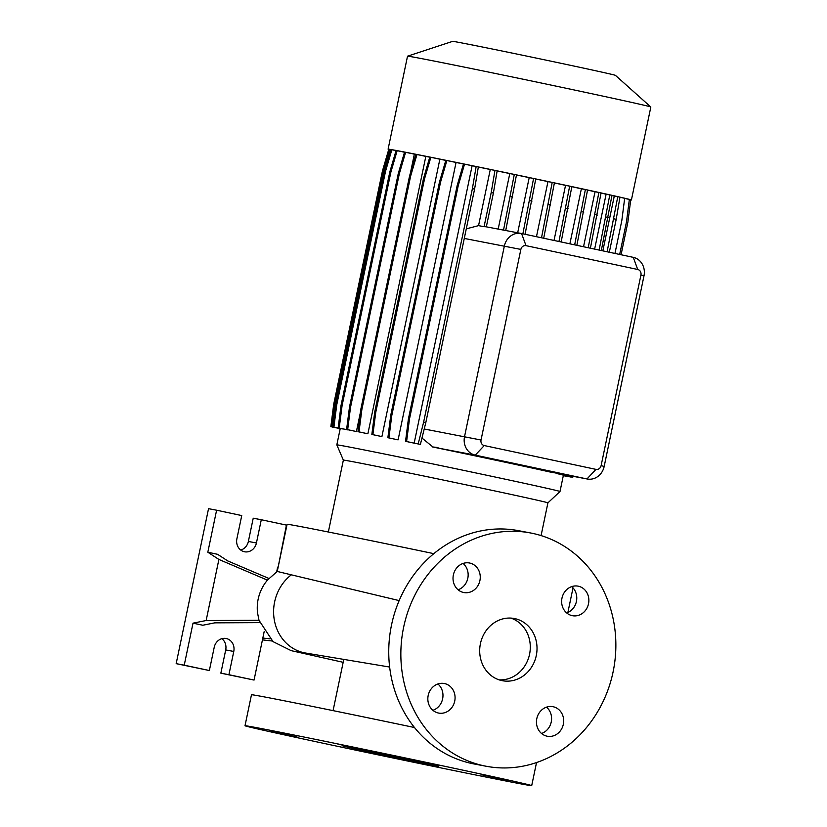 <?xml version="1.0" encoding="UTF-8"?>
<svg xmlns="http://www.w3.org/2000/svg" width="827" height="827" viewBox="0 0 827 827"><rect width="100%" height="100%" fill="white"/><g stroke="black" fill="none" stroke-linecap="round" stroke-linejoin="round"><path stroke-width="1.24" d="M514.828 618.617A31.664 28.552 100.8 0 0 514.26 618.503A31.664 28.552 100.8 0 0 480.363 643.964A31.664 28.552 100.8 0 0 501.875 680.6A31.664 28.552 100.8 0 0 502.444 680.714A31.664 28.552 100.8 0 0 536.351 655.253A31.664 28.552 100.8 0 0 514.828 618.617M412.218 761.595L440.202 767.497L412.218 761.595M269.044 731.058L297.038 736.96L269.044 731.058M337.964 744.155L365.947 750.058L337.964 744.155M481.128 774.692L509.122 780.595L481.128 774.692M553.149 706.734A15.041 13.563 100.8 0 0 552.881 706.682A15.041 13.563 100.8 0 0 536.775 718.777A15.041 13.563 100.8 0 0 546.998 736.175A15.041 13.563 100.8 0 0 547.267 736.237A15.041 13.563 100.8 0 0 563.363 724.142A15.041 13.563 100.8 0 0 553.149 706.734M444.533 683.567A15.041 13.563 100.8 0 0 444.264 683.515A15.041 13.563 100.8 0 0 428.159 695.61A15.041 13.563 100.8 0 0 438.382 713.019A15.041 13.563 100.8 0 0 438.651 713.07A15.041 13.563 100.8 0 0 454.757 700.976A15.041 13.563 100.8 0 0 444.533 683.567M469.715 563.042A15.041 13.563 100.8 0 0 469.447 562.98A15.041 13.563 100.8 0 0 453.341 575.075A15.041 13.563 100.8 0 0 463.565 592.483A15.041 13.563 100.8 0 0 463.833 592.535A15.041 13.563 100.8 0 0 479.939 580.44A15.041 13.563 100.8 0 0 469.715 563.042M578.321 586.198A15.041 13.563 100.8 0 0 578.063 586.147A15.041 13.563 100.8 0 0 561.957 598.241A15.041 13.563 100.8 0 0 572.17 615.65A15.041 13.563 100.8 0 0 572.439 615.702A15.041 13.563 100.8 0 0 588.545 603.607A15.041 13.563 100.8 0 0 578.321 586.198M532.64 533.384A118.737 107.076 -79.2 0 1 613.324 670.769A118.737 107.076 -79.2 0 1 486.193 766.257A118.737 107.076 -79.2 0 1 484.074 765.833A118.737 107.076 -79.2 0 1 403.39 628.448A118.737 107.076 -79.2 0 1 530.52 532.96A118.737 107.076 -79.2 0 1 532.64 533.384M486.193 766.257L474.098 763.962A118.737 107.076 -79.2 0 1 471.979 763.538A118.737 107.076 -79.2 0 1 391.285 626.153A118.737 107.076 -79.2 0 1 518.415 530.655L530.52 532.96M221.853 638.682A11.082 9.996 -79.2 0 1 225.709 649.929L220.85 673.168L254.054 680.063L264.164 631.642M343.174 662.313L291.176 650.653L273.024 641.628L258.996 620.281L206.14 620.529L193.011 623.155L184.235 665.177L209.365 670.532L214.224 647.293A11.082 9.996 -79.2 0 1 226.071 638.485A11.082 9.996 -79.2 0 1 226.267 638.527A11.082 9.996 -79.2 0 1 233.772 651.459L228.914 674.708L254.054 680.063M547.919 502.857L547.919 502.857A104.491 0.91 -168.2 0 0 468.485 485.346A104.491 0.91 -168.2 0 0 353.48 461.828A104.491 0.91 -168.2 0 0 343.36 460.122L336.837 444.895A113.992 0.992 -168.2 0 0 336.837 444.895A113.992 0.992 -168.2 0 1 347.878 446.756A113.992 0.992 -168.2 0 1 473.333 472.413A113.992 0.992 -168.2 0 1 560.003 491.507A113.992 0.992 -168.2 0 0 560.003 491.507L547.919 502.857L541.085 535.586M630.712 199.969A124.277 1.085 -168.2 0 0 631.404 200L650.828 107.024A124.277 1.085 -168.2 0 0 650.818 107.003A124.277 1.085 -168.2 0 0 555.455 86.008A124.277 1.085 -168.2 0 0 419.568 58.231A124.277 1.085 -168.2 0 0 407.546 56.174A124.277 1.085 -168.2 0 0 407.525 56.195L388.101 149.17A124.277 1.085 -168.2 0 0 388.752 149.418M631.404 200A124.277 1.085 -168.2 0 0 536.919 179.18A124.277 1.085 -168.2 0 0 400.144 151.207A124.277 1.085 -168.2 0 0 388.101 149.17M650.818 107.003L615.422 75.35A83.145 0.724 -168.2 0 0 551.609 61.312A83.145 0.724 -168.2 0 0 460.701 42.725A83.145 0.724 -168.2 0 0 452.658 41.35L407.546 56.174M433.813 553.645A146.441 1.282 -168.2 0 0 301.276 526.706A146.441 1.282 -168.2 0 0 287.093 524.297L277.241 571.457L399.162 600.598M414.503 727.522A146.441 1.282 -168.2 0 0 265.663 697.161A146.441 1.282 -168.2 0 0 251.48 694.763L245.009 725.755A146.441 1.282 -168.2 0 0 356.344 750.285A146.441 1.282 -168.2 0 0 517.516 783.252A146.441 1.282 -168.2 0 0 531.699 785.65A146.441 1.282 -168.2 0 0 420.364 761.119A146.441 1.282 -168.2 0 0 259.192 728.153A146.441 1.282 -168.2 0 0 245.009 725.755M342.978 746.026L377.102 753.8L438.723 766.226L342.978 746.026M258.996 620.281L257.445 612.362M264.888 583.407L267.39 580.12L218.897 559.445L207.825 552.229L217.604 554.317L227.725 560.913L268.858 578.445M277.293 571.395L267.39 580.12M573.059 476.311L572.77 477.282L563.425 475.143M561.678 474.75A113.992 0.992 11.8 0 1 562.164 474.874L571.405 476.817L561.709 474.626M556.333 473.447A113.992 0.992 11.8 0 1 557.677 473.768L566.722 475.67L556.395 473.147M432.325 446.9L437.09 447.459L432.325 446.9A113.992 0.992 11.8 0 1 435.26 447.51L436.201 447.707A113.992 0.992 11.8 0 1 547.908 471.535L548.156 471.576A113.992 0.992 11.8 0 1 549.614 471.917L551.836 472.289M595.967 469.374A4.745 4.28 100.8 0 0 601.115 465.622L640.935 275.019A4.745 4.28 100.8 0 0 637.72 269.478L526.013 245.66A4.745 4.28 100.8 0 0 520.855 249.413L481.035 440.016A4.745 4.28 100.8 0 0 484.26 445.557L595.967 469.374L586.974 478.957L475.267 455.129A15.827 14.276 -79.2 0 1 464.536 436.656L504.356 246.043A15.827 14.276 -79.2 0 1 521.279 233.472A15.827 14.276 -79.2 0 1 521.558 233.524L633.265 257.352A15.827 14.276 -79.2 0 1 643.995 275.825L604.175 466.438A15.827 14.276 -79.2 0 1 587.253 479.009A15.827 14.276 -79.2 0 1 586.974 478.957L548.156 471.576M421.966 438.041L432.397 446.559M478.554 225.637L490.277 169.514L494.959 170.403L491.207 192.536L484.064 226.691L478.554 225.637L466.294 228.841M490.277 169.514A113.992 0.992 -168.2 0 0 478.337 167.044M412.756 442.858A113.992 0.992 11.8 0 1 416.55 443.644L420.395 444.378L414.172 443.138L472.124 165.751L464.547 164.139L463.492 163.932L457.166 185.537L408.393 418.989L405.54 441.329L412.756 442.858M463.471 163.994A113.992 0.992 -168.2 0 0 456.049 162.474L445.825 160.314L439.499 181.919L390.726 415.371L387.873 437.71L395.523 439.333A113.992 0.992 11.8 0 1 398.097 439.861L456.049 162.474M445.805 160.397A113.992 0.992 -168.2 0 0 439.861 159.197L429.802 157.068L423.476 178.673L374.703 412.125L371.85 434.454L379.841 436.16A113.992 0.992 11.8 0 1 381.909 436.584L439.861 159.197M429.771 157.171A113.992 0.992 -168.2 0 0 425.833 156.386L415.909 154.287L409.582 175.893L360.81 409.344L357.957 431.684L366.237 433.441A113.992 0.992 11.8 0 1 367.881 433.772L425.833 156.386M415.867 154.422A113.992 0.992 -168.2 0 0 414.358 154.132L404.558 152.065L398.242 173.66L349.47 407.111L346.606 429.451L355.165 431.28A113.992 0.992 11.8 0 1 356.406 431.518L360.458 412.125M410.368 173.194L414.358 154.132M517.681 232.79L529.197 177.65A113.992 0.992 -168.2 0 0 516.472 174.973M404.517 152.23L396.102 150.462L389.786 172.057L341.013 405.509L338.16 427.848L346.968 429.72A113.992 0.992 11.8 0 1 347.826 429.885L347.867 429.72M396.061 150.617L390.799 149.522L384.472 171.117L335.7 404.568L332.847 426.908L341.923 428.841A113.992 0.992 11.8 0 1 342.399 428.913L342.43 428.758M390.747 149.666L388.793 149.273L382.467 170.879L333.695 404.32L330.841 426.66L340.217 428.665A113.992 0.992 11.8 0 1 340.248 428.644L340.29 428.489M594.634 249.113L606.108 194.2A113.992 0.992 -168.2 0 0 601.053 193.073M536.465 236.708L547.97 181.609A113.992 0.992 -168.2 0 0 535.751 179.025M602.842 250.86L614.285 196.061A113.992 0.992 -168.2 0 0 611.949 195.523M583.542 246.746L595.037 191.74A113.992 0.992 -168.2 0 0 587.542 190.107M569.875 243.831L581.381 188.773A113.992 0.992 -168.2 0 0 571.829 186.706M554.028 240.45L565.534 185.362A113.992 0.992 -168.2 0 0 554.39 182.974M498.185 229.079L509.783 173.577A113.992 0.992 -168.2 0 0 497.141 170.941M435.26 447.51L439.199 448.255L437.09 447.459M484.064 226.691A15.827 14.276 -79.2 0 1 486.328 226.836L493.399 193.001L491.207 192.536M509.783 173.577L514.291 174.435L503.529 230.102M505.731 230.516L516.482 174.9L514.291 174.435M529.197 177.65L533.57 178.477L522.881 233.814M525.073 234.279L535.762 178.942L533.57 178.477M547.97 181.609L552.209 182.416L541.509 237.783M543.701 238.248L554.4 182.891L552.209 182.416M565.534 185.362L569.658 186.137L558.959 241.505M561.151 241.97L571.85 186.602L569.658 186.137M581.381 188.773L585.371 189.528L574.672 244.854M576.864 245.319L587.563 189.993L585.371 189.528M595.037 191.74L598.882 192.474L588.204 247.738M590.395 248.214L601.074 192.939L598.882 192.474M606.108 194.2L609.788 194.903L599.13 250.074M601.322 250.54L611.98 195.368L609.788 194.903M614.285 196.061L617.759 196.723L607.121 251.78M614.006 218.855L616.198 219.32L619.95 197.188L617.759 196.723M619.94 197.271L624.674 198.284L621.811 220.623L614.957 253.444M624.654 198.428L629.357 199.431L626.504 221.77L619.671 254.458M629.337 199.596L630.722 199.896L627.858 222.236L621.067 254.747M472.124 165.751L476.156 166.516L472.393 188.649L423.631 422.101L418.204 443.903M420.395 444.378L425.822 422.566L474.584 189.114L478.347 166.992L476.156 166.516M493.399 193.001L497.151 170.869L494.959 170.403M206.14 620.529L218.897 559.445M193.011 623.155L202.791 625.243L214.782 622.845L259.74 622.628M278.12 567.26L286.421 525.104L261.291 519.738L256.432 542.988A11.082 9.996 -79.2 0 1 244.596 551.785A11.082 9.996 -79.2 0 1 236.884 538.811L241.742 515.572L216.612 510.207L207.825 552.229M262.448 639.871L272.321 641.028M270.015 638.889L262.831 638.041M276.673 571.808L277.645 567.115M228.914 674.708L220.85 673.168M261.291 519.738L253.227 518.209L248.369 541.447A11.082 9.996 -79.2 0 1 240.74 550.058M216.612 510.207L208.538 508.677L176.172 663.647L209.365 670.532M184.235 665.177L176.172 663.647M546.523 707.147A15.041 13.563 -79.2 0 1 551.299 721.692A15.041 13.563 -79.2 0 1 541.52 733.477M437.907 683.981A15.041 13.563 -79.2 0 1 442.683 698.526A15.041 13.563 -79.2 0 1 432.903 710.31M463.089 563.445A15.041 13.563 -79.2 0 1 467.865 577.99A15.041 13.563 -79.2 0 1 458.086 589.775M571.705 586.612A15.041 13.563 -79.2 0 1 576.481 601.157A15.041 13.563 -79.2 0 1 566.702 612.941M499.126 679.856A31.664 28.552 100.8 0 0 529.683 653.661A31.664 28.552 100.8 0 0 510.859 618.089M583.8 212.115L581.608 211.65M550.648 205.013L548.456 204.548M568.087 208.735L565.895 208.27M532.009 201.075L529.818 200.599M597.321 215.072L595.13 214.606M512.73 197.022L510.538 196.557M566.877 475.143L566.722 475.67M616.198 219.32L609.313 252.245M608.227 217.491L606.036 217.025M439.199 448.255L437.007 447.789M464.547 164.139L458.22 185.734L457.166 185.537M458.22 185.734L409.458 419.186L408.393 418.989M409.458 419.186L406.595 441.525L405.54 441.329M406.595 441.525L414.172 443.138M474.584 189.114L472.393 188.649M425.822 422.566L423.631 422.101M572.77 477.282L563.383 475.308M571.633 476.042L571.405 476.817M333.281 427.177L332.227 426.959M333.26 427.321L332.206 427.125M405.612 152.261L399.296 173.866L350.524 407.318L347.671 429.658L356.406 431.518M399.296 173.866L398.242 173.66M350.524 407.318L349.47 407.111M347.671 429.658L346.606 429.451M337.943 428.469L340.166 428.944L337.964 428.355M391.853 149.718L385.527 171.313L336.754 404.765L333.901 427.104L342.399 428.913M385.527 171.313L384.472 171.117M336.754 404.765L335.7 404.568M333.901 427.104L332.847 426.908M430.857 157.275L424.53 178.87L375.758 412.322L372.905 434.661L381.909 436.584M424.53 178.87L423.476 178.673M375.758 412.322L374.703 412.125M372.905 434.661L371.85 434.454M565.503 475.938L563.311 475.67M565.461 476.104L563.321 475.639M389.848 149.48L383.521 171.075L334.759 404.527L331.896 426.866L340.248 428.644M383.521 171.075L382.467 170.879M334.759 404.527L333.695 404.32M331.896 426.866L330.841 426.66M416.963 154.494L410.637 176.089L361.864 409.541L359.011 431.88L367.881 433.772M410.637 176.089L409.582 175.893M361.864 409.541L360.81 409.344M359.011 431.88L357.957 431.684M570.764 477.034L563.352 475.484L570.816 476.89M446.88 160.521L440.553 182.116L391.781 415.567L388.928 437.907L398.097 439.861M440.553 182.116L439.499 181.919M391.781 415.567L390.726 415.371M388.928 437.907L387.873 437.71M397.156 150.659L390.84 172.254L342.068 405.706L339.215 428.045L347.826 429.885M390.84 172.254L389.786 172.057M342.068 405.706L341.013 405.509M339.215 428.045L338.16 427.848M233.772 651.459L225.709 649.929M389.651 667.048L304.853 652.906A43.542 39.231 -79.2 0 1 274.616 601.953A43.542 39.231 -79.2 0 1 291.187 574.93M484.26 445.557L475.267 455.129L436.201 447.707M481.035 440.016L424.22 428.996M520.855 249.413L464.288 238.434M604.175 466.438L601.115 465.622M640.935 275.019L643.995 275.825M637.72 269.478L633.265 257.352M526.013 245.66L521.558 233.524M256.432 542.988L248.369 541.447M573.018 587.883L567.88 612.476M536.527 762.566L531.699 785.65M295.746 651.252L304.76 652.885M257.507 612.993C256.401 602.087 258.944 592.101 265.136 583.056M563.394 475.287L560.003 491.507M340.217 428.665L336.827 444.885M587.253 479.009L548.094 471.566M521.279 233.472L486.328 226.836M343.732 659.646L333.074 710.631M343.36 460.122L328.34 532.009"/></g></svg>
